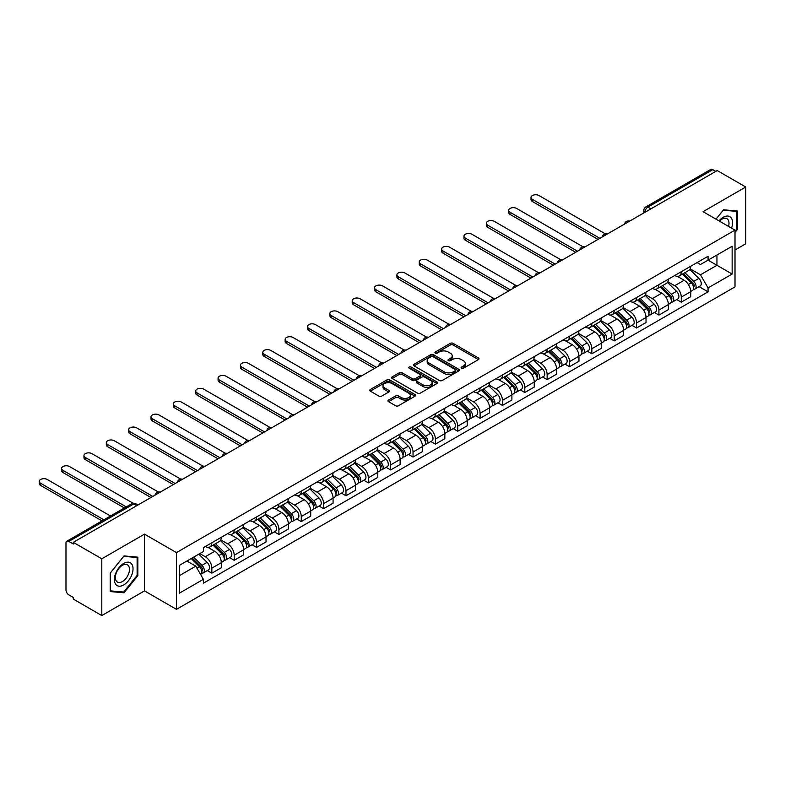 <?xml version="1.0" encoding="UTF-8"?>
<svg xmlns="http://www.w3.org/2000/svg" width="785" height="785" viewBox="0 0 785 785"><rect width="100%" height="100%" fill="white"/><g stroke="black" fill="none" stroke-linecap="round" stroke-linejoin="round"><path stroke-width="1.18" d="M461.501 368.224A1.393 0.805 0 0 0 463.474 368.224L478.418 359.589A1.992 1.148 0 0 0 478.997 358.774A1.992 1.148 0 0 0 478.418 357.97L453.102 343.349A1.992 1.148 0 0 0 450.286 343.349L435.341 351.974A1.393 0.805 0 0 0 434.929 352.543A1.393 0.805 0 0 0 435.341 353.113A1.393 0.805 0 0 0 437.314 353.113L439.247 351.994A6.368 3.68 0 0 1 448.245 351.994L450.354 353.221A6.368 3.68 0 0 1 452.219 355.811A6.368 3.68 0 0 1 450.354 358.411L448.421 359.53A1.393 0.805 0 0 0 448.009 360.099A1.393 0.805 0 0 0 448.421 360.668A1.393 0.805 0 0 0 450.394 360.668L452.327 359.55A6.368 3.68 0 0 1 461.325 359.55L463.435 360.766A6.368 3.68 0 0 1 465.299 363.367A6.368 3.68 0 0 1 463.435 365.967L461.501 367.086A1.393 0.805 0 0 0 461.089 367.655A1.393 0.805 0 0 0 461.501 368.224L461.501 367.086M388.536 400.026A1.992 1.148 0 0 0 387.957 400.841A1.992 1.148 0 0 0 388.536 401.655L395.64 405.757A1.992 1.148 0 0 0 398.456 405.757L415.049 396.17A1.992 1.148 0 0 0 415.638 395.365A1.992 1.148 0 0 0 415.049 394.551L389.733 379.93A1.992 1.148 0 0 0 386.917 379.93L370.324 389.517A1.992 1.148 0 0 0 369.745 390.331A1.992 1.148 0 0 0 370.324 391.136L378.9 396.091A1.992 1.148 0 0 0 381.716 396.091L388.82 391.99A1.992 1.148 0 0 0 389.399 391.175A1.992 1.148 0 0 0 388.82 390.371L384.562 387.908A5.318 3.071 0 0 1 383.011 385.739A5.318 3.071 0 0 1 386.289 382.903A5.318 3.071 0 0 1 392.088 383.571L408.759 393.187A5.318 3.071 0 0 1 410.32 395.365A5.318 3.071 0 0 1 407.032 398.201A5.318 3.071 0 0 1 401.233 397.534L398.456 395.934A1.992 1.148 0 0 0 395.64 395.934L388.536 400.026L388.536 401.655M176.458 552.601L144.499 534.143L101.805 558.802L73.29 542.337L717.235 170.561L745.75 187.016L703.046 211.675L735.005 230.123L176.458 552.601L176.458 609.346L735.005 286.878L735.005 230.123M439.384 380.499A1.992 1.148 0 0 0 442.2 380.499L458.793 370.922A1.992 1.148 0 0 0 459.372 370.108A1.992 1.148 0 0 0 458.793 369.293L433.477 354.683A1.992 1.148 0 0 0 430.661 354.683L414.068 364.26A1.992 1.148 0 0 0 413.489 365.074A1.992 1.148 0 0 0 414.068 365.888L439.384 380.499M409.77 368.518A1.393 0.805 0 0 1 411.183 368.714L436.892 383.561L420.328 393.128A1.992 1.148 0 0 1 417.512 393.128L392.196 378.507L399.3 374.445L399.3 372.787L392.196 376.888A1.992 1.148 0 0 0 391.617 377.703A1.992 1.148 0 0 0 392.196 378.507L392.196 376.888M399.3 374.445A1.992 1.148 0 0 1 402.116 374.445L402.116 372.787A1.992 1.148 0 0 0 399.3 372.787M402.116 372.787L412.38 378.713A1.992 1.148 0 0 0 415.196 378.713L419.906 375.995A1.992 1.148 0 0 0 420.485 375.181A1.992 1.148 0 0 0 419.906 374.366L409.211 368.194A1.393 0.805 0 0 1 408.808 367.635A1.393 0.805 0 0 1 409.662 366.889A1.393 0.805 0 0 1 411.183 367.066L436.921 381.922A1.992 1.148 0 0 1 437.51 382.737A1.992 1.148 0 0 1 436.921 383.551L436.921 381.922M101.805 558.802L101.805 615.558L73.29 599.092L73.29 597.434L68.844 594.873A4.053 2.335 -120 0 1 65.979 589.908L65.979 543.083A4.053 2.335 -120 0 1 66.813 541.228L131.723 503.754A4.053 2.335 60 0 1 133.754 503.95L68.844 541.424A4.053 2.335 -120 0 0 66.813 541.228M735.005 249.973L745.75 243.772L745.75 187.016M101.805 615.558L144.499 590.899L176.458 609.346M73.29 542.337L73.29 543.995L68.844 541.424M650.893 208.859L647.88 207.122A4.053 2.335 60 0 0 645.859 206.926L710.768 169.442A4.053 2.335 60 0 1 712.79 169.648L647.88 207.122A4.053 2.335 120 0 0 645.015 212.087L645.015 212.254M715.802 171.385L712.79 169.648M681.272 271.738A9.322 5.377 60 0 1 679.339 275.918L688.798 270.462A9.322 5.377 -120 0 0 690.721 266.272M667.849 281.776L674.678 285.72A9.322 5.377 60 0 1 681.272 297.132L690.721 291.677A9.322 5.377 -120 0 0 684.137 280.255L677.367 276.349M690.721 291.677L690.721 296.72L681.272 302.176L676.739 299.556M679.339 275.918A9.322 5.377 60 0 1 674.747 275.496M681.272 297.132L681.272 302.176M658.919 284.641A9.322 5.377 60 0 1 656.986 288.821L666.445 283.365A9.322 5.377 -120 0 0 668.369 279.175M654.386 312.469L658.919 315.079L668.369 309.624L668.369 304.58A9.322 5.377 -120 0 0 661.784 293.158L655.014 289.253M656.986 288.821A9.322 5.377 60 0 1 652.394 288.399M645.496 294.679L652.325 298.624A9.322 5.377 60 0 1 658.919 310.036L658.919 315.079M636.566 297.544A9.322 5.377 60 0 1 634.633 301.734L644.092 296.269A9.322 5.377 -120 0 0 646.016 292.089M632.023 325.373L636.566 327.993L646.016 322.527L646.016 317.483A9.322 5.377 -120 0 0 639.432 306.072L632.661 302.156M634.633 301.734A9.322 5.377 60 0 1 630.041 301.312M623.143 307.583L629.972 311.527A9.322 5.377 60 0 1 636.566 322.939L636.566 327.993M614.204 310.448A9.322 5.377 60 0 1 612.28 314.638L621.74 309.172A9.322 5.377 -120 0 0 623.663 304.992M609.67 338.276L614.213 340.896L623.663 335.43L623.663 330.387A9.322 5.377 -120 0 0 617.079 318.975L610.308 315.06M612.28 314.638A9.322 5.377 60 0 1 607.688 314.216M600.79 320.486L607.619 324.431A9.322 5.377 60 0 1 614.213 335.852L614.213 340.896M591.851 323.361A9.322 5.377 60 0 1 589.928 327.541L599.387 322.085A9.322 5.377 -120 0 0 601.31 317.896M587.317 351.18L591.851 353.799L601.31 348.344L601.31 343.29A9.322 5.377 -120 0 0 594.726 331.878L587.955 327.973M589.928 327.541A9.322 5.377 60 0 1 585.335 327.119M578.437 333.389L585.267 337.334A9.322 5.377 60 0 1 591.851 348.756L591.851 353.799M569.498 336.265A9.322 5.377 60 0 1 567.575 340.445L577.024 334.989A9.322 5.377 -120 0 0 578.957 330.799M564.964 364.093L569.498 366.703L578.957 361.247L578.957 356.204A9.322 5.377 -120 0 0 572.363 344.782L565.602 340.876M567.575 340.445A9.322 5.377 60 0 1 562.982 340.023M556.084 346.303L562.914 350.247A9.322 5.377 60 0 1 569.498 361.659L569.498 366.703M547.145 349.168A9.322 5.377 60 0 1 545.222 353.348L554.671 347.892A9.322 5.377 -120 0 0 556.604 343.712M542.612 376.996L547.145 379.616L556.604 374.151L556.604 369.107A9.322 5.377 -120 0 0 550.01 357.685L543.249 353.78M545.222 353.348A9.322 5.377 60 0 1 540.63 352.936M533.731 359.206L540.561 363.151A9.322 5.377 60 0 1 547.145 374.563L547.145 379.616M524.792 362.071A9.322 5.377 60 0 1 522.869 366.261L532.318 360.796A9.322 5.377 -120 0 0 534.251 356.616M520.259 389.9L524.792 392.52L534.251 387.054L534.251 382.01A9.322 5.377 -120 0 0 527.657 370.599L520.897 366.683M522.869 366.261A9.322 5.377 60 0 1 518.277 365.839M511.369 372.11L518.208 376.054A9.322 5.377 60 0 1 524.792 387.476L524.792 392.52M502.439 374.975A9.322 5.377 60 0 1 500.516 379.165L509.965 373.699A9.322 5.377 -120 0 0 511.898 369.519M497.906 402.803L502.439 405.423L511.898 399.967L511.898 394.914A9.322 5.377 -120 0 0 505.305 383.502L498.534 379.597M500.516 379.165A9.322 5.377 60 0 1 495.924 378.743M489.016 385.013L495.855 388.958A9.322 5.377 60 0 1 502.439 400.379L502.439 405.423M480.086 387.888A9.322 5.377 60 0 1 478.153 392.068L487.613 386.612A9.322 5.377 -120 0 0 489.546 382.423M475.553 415.707L480.086 418.326L489.546 412.871L489.546 407.827A9.322 5.377 -120 0 0 482.952 396.405L476.181 392.5M478.153 392.068A9.322 5.377 60 0 1 473.571 391.646M466.663 397.926L473.492 401.861A9.322 5.377 60 0 1 480.086 413.283L480.086 418.326M457.733 400.792A9.322 5.377 60 0 1 455.8 404.972L465.26 399.516A9.322 5.377 -120 0 0 467.193 395.326M453.2 428.62L457.733 431.23L467.193 425.774L467.193 420.731A9.322 5.377 -120 0 0 460.599 409.309L453.828 405.403M455.8 404.972A9.322 5.377 60 0 1 451.218 404.55M444.31 410.83L451.139 414.774A9.322 5.377 60 0 1 457.733 426.186L457.733 431.23M435.381 413.695A9.322 5.377 60 0 1 433.448 417.885L442.907 412.419A9.322 5.377 -120 0 0 444.84 408.239M430.847 441.523L435.381 444.143L444.84 438.678L444.84 433.634A9.322 5.377 -120 0 0 438.246 422.212L431.475 418.307M433.448 417.885A9.322 5.377 60 0 1 428.865 417.463M421.957 423.733L428.787 427.678A9.322 5.377 60 0 1 435.381 439.09L435.381 444.143M413.028 426.598A9.322 5.377 60 0 1 411.095 430.788L420.554 425.323A9.322 5.377 -120 0 0 422.487 421.143M408.494 454.427L413.028 457.047L422.487 451.581L422.487 446.537A9.322 5.377 -120 0 0 415.893 435.125L409.122 431.21M411.095 430.788A9.322 5.377 60 0 1 406.512 430.366M399.604 436.637L406.434 440.581A9.322 5.377 60 0 1 413.028 452.003L413.028 457.047M390.675 439.512A9.322 5.377 60 0 1 388.742 443.692L398.201 438.236A9.322 5.377 -120 0 0 400.134 434.046M386.141 467.33L390.675 469.95L400.134 464.494L400.134 459.441A9.322 5.377 -120 0 0 393.54 448.029L386.769 444.124M388.742 443.692A9.322 5.377 60 0 1 384.159 443.27M377.251 449.54L384.081 453.485A9.322 5.377 60 0 1 390.675 464.906L390.675 469.95M368.322 452.415A9.322 5.377 60 0 1 366.389 456.595L375.848 451.139A9.322 5.377 -120 0 0 377.781 446.95M363.789 480.243L368.322 482.853L377.781 477.398L377.781 472.354A9.322 5.377 -120 0 0 371.187 460.932L364.417 457.027M366.389 456.595A9.322 5.377 60 0 1 361.807 456.173M354.899 462.453L361.728 466.398A9.322 5.377 60 0 1 368.322 477.81L368.322 482.853M345.969 465.319A9.322 5.377 60 0 1 344.036 469.499L353.495 464.043A9.322 5.377 -120 0 0 355.428 459.863M341.436 493.147L345.969 495.767L355.428 490.301L355.428 485.258A9.322 5.377 -120 0 0 348.834 473.836L342.064 469.93M344.036 469.499A9.322 5.377 60 0 1 339.444 469.087M332.546 475.357L339.375 479.301A9.322 5.377 60 0 1 345.969 490.713L345.969 495.767M323.616 478.222A9.322 5.377 60 0 1 321.683 482.412L331.142 476.946A9.322 5.377 -120 0 0 333.075 472.766M319.083 506.05L323.616 508.67L333.075 503.205L333.075 498.161A9.322 5.377 -120 0 0 326.482 486.749L319.711 482.834M321.683 482.412A9.322 5.377 60 0 1 317.091 481.99M310.193 488.26L317.022 492.205A9.322 5.377 60 0 1 323.616 503.627L323.616 508.67M301.263 491.125A9.322 5.377 60 0 1 299.33 495.315L308.79 489.85A9.322 5.377 -120 0 0 310.723 485.67M296.73 518.954L301.263 521.574L310.723 516.118L310.723 511.064A9.322 5.377 -120 0 0 304.129 499.652L297.358 495.747M299.33 495.315A9.322 5.377 60 0 1 294.738 494.893M287.84 501.164L294.669 505.108A9.322 5.377 60 0 1 301.263 516.53L301.263 521.574M278.911 504.039A9.322 5.377 60 0 1 276.977 508.219L286.437 502.763A9.322 5.377 -120 0 0 288.36 498.573M274.377 531.857L278.911 534.477L288.37 529.021L288.37 523.978A9.322 5.377 -120 0 0 281.776 512.556L275.005 508.651M276.977 508.219A9.322 5.377 60 0 1 272.385 507.797M265.487 514.077L272.316 518.012A9.322 5.377 60 0 1 278.911 529.433L278.911 534.477M256.558 516.942A9.322 5.377 60 0 1 254.625 521.122L264.084 515.666A9.322 5.377 -120 0 0 266.007 511.477M252.024 544.77L256.558 547.38L266.007 541.925L266.007 536.881A9.322 5.377 -120 0 0 259.423 525.459L252.652 521.554M254.625 521.122A9.322 5.377 60 0 1 250.032 520.7M243.134 526.98L249.964 530.925A9.322 5.377 60 0 1 256.558 542.337L256.558 547.38M234.205 529.846A9.322 5.377 60 0 1 232.272 534.035L241.731 528.57A9.322 5.377 -120 0 0 243.654 524.39M229.671 557.674L234.205 560.294L243.654 554.828L243.654 549.785A9.322 5.377 -120 0 0 237.07 538.363L230.299 534.457M232.272 534.035A9.322 5.377 60 0 1 227.679 533.614M220.781 539.884L227.611 543.828A9.322 5.377 60 0 1 234.205 555.24L234.205 560.294M211.852 542.749A9.322 5.377 60 0 1 209.919 546.939L219.378 541.473A9.322 5.377 -120 0 0 221.301 537.293M207.309 570.577L211.852 573.197L221.301 567.732L221.301 562.688A9.322 5.377 -120 0 0 214.717 551.276L207.946 547.361M209.919 546.939A9.322 5.377 60 0 1 205.327 546.517M199.812 553.592L205.258 556.732A9.322 5.377 60 0 1 211.852 568.154L211.852 573.197M697.1 262.592L700.465 264.535L732.14 246.255L716.95 255.027L716.95 265.281L700.465 274.799L690.201 268.863M179.323 575.68L195.799 566.162L203.393 579.32L179.323 593.215L179.323 565.416L203.393 551.521L203.393 547.636L708.06 256.263L708.06 260.149L732.14 274.053L708.06 287.948L700.465 274.799M732.14 246.255L732.14 274.053M203.393 579.32L203.393 583.206L708.06 291.834L708.06 287.948M735.005 232.399L737.37 229.456L737.37 211.018L723.544 209.781L716.008 219.152L723.25 210.194L736.654 211.391L736.654 229.249L735.005 231.3M144.499 534.143L144.499 590.899M110.185 591.556L124.01 592.793L137.836 575.591L137.836 557.154L124.01 555.917L110.185 573.119L110.185 591.556M195.799 566.162L186.918 561.039M699.092 286.653L708.06 291.834M736.654 229.043L737.37 229.456M122.548 591.949L124.01 592.793M137.12 575.179L137.836 575.591M462.061 368.42L463.435 367.615A6.368 3.68 0 0 0 465.299 365.025L465.299 363.367M452.219 355.811L452.219 357.469A6.368 3.68 0 0 1 450.354 360.07L448.981 360.864M478.389 359.608L453.102 345.007A1.992 1.148 0 0 0 450.286 345.007L435.901 353.309M458.793 369.293L458.793 370.922L433.477 356.331A1.992 1.148 0 0 0 430.661 356.331L414.097 365.898L414.068 364.26M455.28 370.677A1.393 0.805 0 0 0 455.683 370.108A1.393 0.805 0 0 0 455.28 369.539L433.055 356.704A1.393 0.805 0 0 0 431.083 356.704L429.042 357.882A6.368 3.68 0 0 0 427.177 360.482A6.368 3.68 0 0 0 429.042 363.082L444.231 371.854A6.368 3.68 0 0 0 453.239 371.854L455.28 370.677L455.28 372.325A1.393 0.805 0 0 0 455.683 371.766L455.683 370.108M427.177 360.482L427.177 362.14A6.368 3.68 0 0 0 429.042 364.74L429.042 363.082M455.28 372.325L453.239 373.503A6.368 3.68 0 0 1 444.231 373.503L429.042 364.74M402.116 374.445L412.38 380.372A1.992 1.148 0 0 0 415.196 380.372L419.906 377.654A1.992 1.148 0 0 0 420.485 376.839L420.485 375.181M423.036 384.866A5.318 3.071 0 0 0 428.836 385.533A5.318 3.071 0 0 0 432.113 382.697A5.318 3.071 0 0 0 430.563 380.519L424.685 377.134A1.992 1.148 0 0 0 421.869 377.134L417.159 379.852A1.992 1.148 0 0 0 416.58 380.666A1.992 1.148 0 0 0 417.159 381.471L423.036 384.866L423.036 386.524A5.318 3.071 0 0 0 428.836 387.182A5.318 3.071 0 0 0 432.113 384.346L432.113 382.697M416.58 380.666L416.58 382.315A1.992 1.148 0 0 0 417.159 383.129L417.159 381.471M423.036 386.524L417.159 383.129M410.32 395.365L410.32 397.014A5.318 3.071 0 0 1 407.032 399.85A5.318 3.071 0 0 1 401.233 399.192L398.456 397.583A1.992 1.148 0 0 0 395.64 397.583L388.565 401.675M383.011 385.739L383.011 387.397A5.318 3.071 0 0 0 384.562 389.566L384.562 387.908M388.791 392.009L384.562 389.566M415.029 396.189L389.733 381.588A1.992 1.148 0 0 0 386.917 381.588L370.353 391.156M682.469 274.112L691.281 282.796A5.063 2.924 60 0 1 692.615 290.391L690.721 291.48M684.226 275.839L687.964 277.998M605.412 233.891L538.981 195.543A4.661 2.689 -0 0 0 533.898 194.955A4.661 2.689 -0 0 0 531.023 197.447A4.661 2.689 -0 0 0 532.387 199.351L599.877 238.316M683.45 273.543L693.096 283.061A2.433 1.403 60 0 1 693.734 286.702A2.433 1.403 60 0 1 693.508 286.79M684.913 272.699L693.714 281.393A5.063 2.924 60 0 1 695.049 288.988A5.063 2.924 60 0 1 693.518 289.145M689.838 269.5L698.876 278.41A5.063 2.924 60 0 1 700.21 286.005L695.049 288.988M598.013 239.386L532.387 201.5A4.661 2.689 180 0 1 531.023 199.596L531.023 197.447M660.116 287.016L668.928 295.7A5.063 2.924 60 0 1 670.262 303.295L668.369 304.394M661.873 288.752L665.611 290.901M583.059 246.804L516.628 208.447A4.661 2.689 -0 0 0 511.545 207.868A4.661 2.689 -0 0 0 508.67 210.351A4.661 2.689 -0 0 0 510.034 212.254L577.524 251.22M661.098 286.447L670.743 295.965A2.433 1.403 60 0 1 671.381 299.615A2.433 1.403 60 0 1 671.155 299.703M662.55 285.612L671.361 294.296A5.063 2.924 60 0 1 672.696 301.891A5.063 2.924 60 0 1 671.165 302.058M667.486 282.404L676.523 291.313A5.063 2.924 60 0 1 677.857 298.918L672.696 301.891M575.66 252.289L510.034 214.403A4.661 2.689 180 0 1 508.67 212.499L508.67 210.351M637.763 299.919L646.575 308.613A5.063 2.924 60 0 1 647.91 316.208L646.016 317.297M639.52 301.656L643.258 303.805M560.706 259.707L494.275 221.35A4.661 2.689 -0 0 0 489.192 220.771A4.661 2.689 -0 0 0 486.317 223.254A4.661 2.689 -0 0 0 487.681 225.158L555.172 264.123M638.745 299.36L648.381 308.868A2.433 1.403 60 0 1 649.028 312.518A2.433 1.403 60 0 1 648.803 312.607M640.197 298.516L649.009 307.2A5.063 2.924 60 0 1 650.343 314.795A5.063 2.924 60 0 1 648.812 314.962M645.133 295.307L654.17 304.227A5.063 2.924 60 0 1 655.504 311.822L650.343 314.795M553.307 265.202L487.681 227.307A4.661 2.689 180 0 1 486.317 225.403L486.317 223.254M731.561 228.131A13.168 7.605 120 0 0 731.316 218.024A13.168 7.605 120 0 0 719.031 220.899M728.539 226.394A9.97 5.76 120 0 0 728.058 219.702A9.97 5.76 120 0 0 726.93 218.662A9.97 5.76 120 0 0 719.443 221.135M735.761 210.871L736.654 211.391M131.792 564.15A13.168 7.605 120 0 0 119.065 567.565A13.168 7.605 120 0 0 115.66 584.226A13.168 7.605 120 0 0 128.377 580.812A13.168 7.605 120 0 0 131.792 564.15M128.524 565.838A9.97 5.76 120 0 0 127.406 564.798A9.97 5.76 120 0 0 118.123 569.449A9.97 5.76 120 0 0 116.308 581.028A9.97 5.76 120 0 0 117.436 582.068A9.97 5.76 120 0 0 126.709 577.417A9.97 5.76 120 0 0 128.524 565.838M123.726 592.057L110.322 590.86L110.322 572.991L123.726 556.33L137.12 557.527L137.12 575.385L123.726 592.057M136.237 557.007L137.12 557.527M615.411 312.822L624.222 321.516A5.063 2.924 60 0 1 625.557 329.111L623.663 330.2M617.167 314.559L620.906 316.718M538.353 272.611L471.922 234.254A4.661 2.689 -0 0 0 466.839 233.675A4.661 2.689 -0 0 0 463.964 236.157A4.661 2.689 -0 0 0 465.328 238.061L532.819 277.026M616.392 312.263L626.028 321.772A2.433 1.403 60 0 1 626.675 325.422A2.433 1.403 60 0 1 626.45 325.51M617.844 311.419L626.656 320.103A5.063 2.924 60 0 1 627.99 327.698A5.063 2.924 60 0 1 626.459 327.865M622.78 308.211L631.817 317.13A5.063 2.924 60 0 1 633.152 324.725L627.99 327.698M530.954 278.106L465.328 240.22A4.661 2.689 180 0 1 463.964 238.316L463.964 236.157M593.058 325.736L601.869 334.42A5.063 2.924 60 0 1 603.204 342.015L601.31 343.104M594.814 327.463L598.543 329.622M516 285.514L449.57 247.167A4.661 2.689 -0 0 0 444.487 246.578A4.661 2.689 -0 0 0 441.612 249.071A4.661 2.689 -0 0 0 442.975 250.974L510.466 289.93M594.039 325.167L603.675 334.685A2.433 1.403 60 0 1 604.322 338.325A2.433 1.403 60 0 1 604.097 338.413M595.491 324.323L604.303 333.017A5.063 2.924 60 0 1 605.637 340.611A5.063 2.924 60 0 1 604.107 340.768M600.427 321.124L609.454 330.034A5.063 2.924 60 0 1 610.799 337.628L605.637 340.611M508.602 291.009L442.975 253.123A4.661 2.689 180 0 1 441.612 251.22L441.612 249.071M570.705 338.639L579.507 347.323A5.063 2.924 60 0 1 580.851 354.918L578.957 356.007M572.461 340.366L576.19 342.525M493.647 298.418L427.217 260.07A4.661 2.689 -0 0 0 422.134 259.482A4.661 2.689 -0 0 0 419.259 261.974A4.661 2.689 -0 0 0 420.623 263.878L488.113 302.843M571.686 338.07L581.322 347.588A2.433 1.403 60 0 1 581.97 351.229A2.433 1.403 60 0 1 581.744 351.317M573.138 337.236L581.95 345.92A5.063 2.924 60 0 1 583.284 353.515A5.063 2.924 60 0 1 581.754 353.682M578.064 334.027L587.101 342.937A5.063 2.924 60 0 1 588.446 350.532L583.284 353.515M486.249 303.913L420.623 266.027A4.661 2.689 180 0 1 419.259 264.123L419.259 261.974M548.352 351.543L557.154 360.227A5.063 2.924 60 0 1 558.498 367.822L556.604 368.921M550.108 353.279L553.837 355.428M471.294 311.331L404.864 272.974A4.661 2.689 -0 0 0 399.781 272.395A4.661 2.689 -0 0 0 396.906 274.878A4.661 2.689 -0 0 0 398.27 276.781L465.76 315.747M549.333 350.983L558.969 360.492A2.433 1.403 60 0 1 559.617 364.142A2.433 1.403 60 0 1 559.391 364.23M550.785 350.139L559.597 358.823A5.063 2.924 60 0 1 560.932 366.418A5.063 2.924 60 0 1 559.401 366.585M555.711 346.931L564.749 355.85A5.063 2.924 60 0 1 566.093 363.445L560.932 366.418M463.896 316.826L398.27 278.93A4.661 2.689 180 0 1 396.906 277.026L396.906 274.878M525.999 364.446L534.801 373.14A5.063 2.924 60 0 1 536.145 380.735L534.251 381.824M527.755 366.183L531.484 368.332M448.941 324.234L382.511 285.877A4.661 2.689 -0 0 0 377.428 285.298A4.661 2.689 -0 0 0 374.553 287.781A4.661 2.689 -0 0 0 375.917 289.685L443.407 328.65M526.97 363.887L536.616 373.395A2.433 1.403 60 0 1 537.264 377.045A2.433 1.403 60 0 1 537.038 377.134M528.433 363.043L537.244 371.727A5.063 2.924 60 0 1 538.579 379.322A5.063 2.924 60 0 1 537.048 379.489M533.358 359.834L542.396 368.754A5.063 2.924 60 0 1 543.74 376.349L538.579 379.322M441.543 329.729L375.917 291.834A4.661 2.689 180 0 1 374.553 289.93L374.553 287.781M503.646 377.359L512.448 386.043A5.063 2.924 60 0 1 513.783 393.638L511.898 394.727M505.403 379.086L509.131 381.245M426.579 337.138L360.158 298.791A4.661 2.689 -0 0 0 355.075 298.202A4.661 2.689 -0 0 0 352.2 300.694A4.661 2.689 -0 0 0 353.564 302.588L421.054 341.553M504.618 376.79L514.263 386.308A2.433 1.403 60 0 1 514.911 389.949A2.433 1.403 60 0 1 514.685 390.037M506.08 375.946L514.891 384.64A5.063 2.924 60 0 1 516.226 392.235A5.063 2.924 60 0 1 514.695 392.392M511.006 372.738L520.043 381.657A5.063 2.924 60 0 1 521.377 389.252L516.226 392.235M419.19 342.633L353.564 304.747A4.661 2.689 180 0 1 352.2 302.843L352.2 300.694M481.293 390.263L490.095 398.947A5.063 2.924 60 0 1 491.43 406.542L489.546 407.631M483.05 391.99L486.778 394.149M404.226 350.041L337.805 311.694A4.661 2.689 -0 0 0 332.722 311.105A4.661 2.689 -0 0 0 329.847 313.598A4.661 2.689 -0 0 0 331.211 315.501L398.701 354.467M482.265 389.694L491.91 399.212A2.433 1.403 60 0 1 492.548 402.852A2.433 1.403 60 0 1 492.332 402.94M483.727 388.85L492.529 397.544A5.063 2.924 60 0 1 493.873 405.138A5.063 2.924 60 0 1 492.342 405.296M488.653 385.651L497.69 394.561A5.063 2.924 60 0 1 499.024 402.155L493.873 405.138M396.837 355.536L331.211 317.65A4.661 2.689 180 0 1 329.847 315.747L329.847 313.598M458.94 403.166L467.742 411.85A5.063 2.924 60 0 1 469.077 419.445L467.193 420.544M460.697 404.903L464.426 407.052M381.873 362.955L315.442 324.597A4.661 2.689 -0 0 0 310.369 324.019A4.661 2.689 -0 0 0 307.494 326.501A4.661 2.689 -0 0 0 308.858 328.405L376.349 367.37M459.912 402.597L469.558 412.115A2.433 1.403 60 0 1 470.195 415.765A2.433 1.403 60 0 1 469.979 415.854M461.374 401.763L470.176 410.447A5.063 2.924 60 0 1 471.52 418.042A5.063 2.924 60 0 1 469.989 418.209M466.3 398.554L475.337 407.464A5.063 2.924 60 0 1 476.672 415.069L471.52 418.042M374.484 368.44L308.858 330.554A4.661 2.689 180 0 1 307.494 328.65L307.494 326.501M436.588 416.07L445.389 424.763A5.063 2.924 60 0 1 446.724 432.358L444.84 433.448M438.344 417.806L442.073 419.955M359.52 375.858L293.09 337.501A4.661 2.689 -0 0 0 288.016 336.922A4.661 2.689 -0 0 0 285.141 339.405A4.661 2.689 -0 0 0 286.505 341.308L353.996 380.274M437.559 415.51L447.205 425.019A2.433 1.403 60 0 1 447.842 428.669A2.433 1.403 60 0 1 447.627 428.757M439.021 414.666L447.823 423.35A5.063 2.924 60 0 1 449.167 430.945A5.063 2.924 60 0 1 447.636 431.112M443.947 411.458L452.984 420.377A5.063 2.924 60 0 1 454.319 427.972L449.167 430.945M352.131 381.353L286.505 343.457A4.661 2.689 180 0 1 285.141 341.553L285.141 339.405M414.235 428.973L423.036 437.667A5.063 2.924 60 0 1 424.371 445.262L422.487 446.351M415.991 430.71L419.72 432.869M337.167 388.761L270.737 350.404A4.661 2.689 -0 0 0 265.664 349.825A4.661 2.689 -0 0 0 262.789 352.308A4.661 2.689 -0 0 0 264.152 354.212L331.643 393.177M415.206 428.414L424.852 437.922A2.433 1.403 60 0 1 425.49 441.572A2.433 1.403 60 0 1 425.274 441.661M416.668 427.57L425.47 436.254A5.063 2.924 60 0 1 426.814 443.849A5.063 2.924 60 0 1 425.284 444.016M421.594 424.361L430.631 433.281A5.063 2.924 60 0 1 431.966 440.876L426.814 443.849M329.778 394.256L264.152 356.37A4.661 2.689 180 0 1 262.789 354.467L262.789 352.308M391.882 441.886L400.684 450.57A5.063 2.924 60 0 1 402.018 458.165L400.134 459.254M393.638 443.613L397.367 445.772M314.814 401.665L248.384 363.318A4.661 2.689 -0 0 0 243.311 362.729A4.661 2.689 -0 0 0 240.426 365.221A4.661 2.689 -0 0 0 241.8 367.125L309.29 406.08M392.853 441.317L402.499 450.835A2.433 1.403 60 0 1 403.137 454.476A2.433 1.403 60 0 1 402.921 454.564M394.315 440.473L403.117 449.167A5.063 2.924 60 0 1 404.452 456.762A5.063 2.924 60 0 1 402.931 456.919M399.241 437.274L408.278 446.184A5.063 2.924 60 0 1 409.613 453.779L404.452 456.762M307.426 407.16L241.8 369.274A4.661 2.689 180 0 1 240.426 367.37L240.426 365.221M369.529 454.79L378.331 463.474A5.063 2.924 60 0 1 379.665 471.069L377.781 472.158M371.285 456.517L375.014 458.675M292.462 414.568L226.031 376.221A4.661 2.689 -0 0 0 220.958 375.632A4.661 2.689 -0 0 0 218.073 378.125A4.661 2.689 -0 0 0 219.447 380.028L286.927 418.994M370.5 454.221L380.146 463.739A2.433 1.403 60 0 1 380.784 467.379A2.433 1.403 60 0 1 380.568 467.467M371.962 453.387L380.764 462.071A5.063 2.924 60 0 1 382.099 469.665A5.063 2.924 60 0 1 380.578 469.832M376.888 450.178L385.926 459.088A5.063 2.924 60 0 1 387.26 466.683L382.099 469.665M285.073 420.063L219.447 382.177A4.661 2.689 180 0 1 218.073 380.274L218.073 378.125M347.176 467.693L355.978 476.377A5.063 2.924 60 0 1 357.312 483.972L355.419 485.071M348.923 469.43L352.661 471.579M270.109 427.482L203.678 389.125A4.661 2.689 -0 0 0 198.605 388.546A4.661 2.689 -0 0 0 195.72 391.028A4.661 2.689 -0 0 0 197.084 392.932L264.574 431.897M348.147 467.134L357.793 476.642A2.433 1.403 60 0 1 358.431 480.292A2.433 1.403 60 0 1 358.215 480.381M349.61 466.29L358.411 474.974A5.063 2.924 60 0 1 359.746 482.569A5.063 2.924 60 0 1 358.215 482.736M354.535 463.081L363.573 472.001A5.063 2.924 60 0 1 364.907 479.596L359.746 482.569M262.72 432.977L197.084 395.081A4.661 2.689 180 0 1 195.72 393.177L195.72 391.028M324.813 480.597L333.625 489.29A5.063 2.924 60 0 1 334.959 496.885L333.066 497.975M326.57 482.333L330.308 484.482M247.756 440.385L181.325 402.028A4.661 2.689 -0 0 0 176.252 401.449A4.661 2.689 -0 0 0 173.367 403.932A4.661 2.689 -0 0 0 174.731 405.835L242.222 444.801M325.795 480.037L335.44 489.546A2.433 1.403 60 0 1 336.078 493.196A2.433 1.403 60 0 1 335.852 493.284M327.257 479.193L336.058 487.877A5.063 2.924 60 0 1 337.393 495.472A5.063 2.924 60 0 1 335.862 495.639M332.183 475.985L341.22 484.904A5.063 2.924 60 0 1 342.554 492.499L337.393 495.472M240.367 445.88L174.731 407.984A4.661 2.689 180 0 1 173.367 406.08L173.367 403.932M302.46 493.5L311.272 502.194A5.063 2.924 60 0 1 312.607 509.789L310.713 510.878M304.217 495.237L307.955 497.396M225.403 453.288L158.972 414.941A4.661 2.689 -0 0 0 153.889 414.352A4.661 2.689 -0 0 0 151.014 416.845A4.661 2.689 -0 0 0 152.378 418.739L219.869 457.704M303.442 492.941L313.087 502.459A2.433 1.403 60 0 1 313.725 506.099A2.433 1.403 60 0 1 313.5 506.188M304.904 492.097L313.706 500.791A5.063 2.924 60 0 1 315.04 508.386A5.063 2.924 60 0 1 313.509 508.543M309.83 488.888L318.867 497.808A5.063 2.924 60 0 1 320.201 505.403L315.04 508.386M218.004 458.783L152.378 420.897A4.661 2.689 180 0 1 151.014 418.994L151.014 416.845M280.108 506.413L288.919 515.097A5.063 2.924 60 0 1 290.254 522.692L288.36 523.781M281.864 508.14L285.603 510.299M203.05 466.192L136.619 427.845A4.661 2.689 -0 0 0 131.537 427.256A4.661 2.689 -0 0 0 128.661 429.748A4.661 2.689 -0 0 0 130.025 431.652L197.516 470.617M281.089 505.844L290.735 515.362A2.433 1.403 60 0 1 291.372 519.003A2.433 1.403 60 0 1 291.147 519.091M282.551 505L291.353 513.694A5.063 2.924 60 0 1 292.687 521.289A5.063 2.924 60 0 1 291.156 521.446M287.477 501.801L296.514 510.711A5.063 2.924 60 0 1 297.849 518.306L292.687 521.289M195.651 471.687L130.025 433.801A4.661 2.689 180 0 1 128.661 431.897L128.661 429.748M257.755 519.317L266.566 528.001A5.063 2.924 60 0 1 267.901 535.596L266.007 536.695M259.511 521.054L263.25 523.202M180.697 479.105L114.267 440.748A4.661 2.689 -0 0 0 109.184 440.169A4.661 2.689 -0 0 0 106.309 442.652A4.661 2.689 -0 0 0 107.673 444.555L175.163 483.521M258.736 518.748L268.382 528.266A2.433 1.403 60 0 1 269.019 531.916A2.433 1.403 60 0 1 268.794 531.994M260.198 517.914L269 526.598A5.063 2.924 60 0 1 270.334 534.192A5.063 2.924 60 0 1 268.804 534.359M265.124 514.705L274.161 523.615A5.063 2.924 60 0 1 275.496 531.219L270.334 534.192M173.299 484.59L107.673 446.704A4.661 2.689 180 0 1 106.309 444.801L106.309 442.652M235.402 532.22L244.213 540.914A5.063 2.924 60 0 1 245.548 548.509L243.654 549.598M237.158 533.957L240.897 536.106M158.344 492.009L91.914 453.651A4.661 2.689 -0 0 0 86.831 453.073A4.661 2.689 -0 0 0 83.956 455.555A4.661 2.689 -0 0 0 85.32 457.459L152.81 496.424M236.383 531.661L246.029 541.169A2.433 1.403 60 0 1 246.667 544.819A2.433 1.403 60 0 1 246.441 544.908M237.835 530.817L246.647 539.501A5.063 2.924 60 0 1 247.981 547.096A5.063 2.924 60 0 1 246.451 547.263M242.771 527.608L251.808 536.528A5.063 2.924 60 0 1 253.143 544.123L247.981 547.096M150.946 497.504L85.32 459.608A4.661 2.689 180 0 1 83.956 457.704L83.956 455.555M213.049 545.124L221.861 553.817A5.063 2.924 60 0 1 223.195 561.412L221.301 562.502M214.805 546.86L218.544 549.019M133.126 503.254L69.561 466.555A4.661 2.689 -0 0 0 64.478 465.976A4.661 2.689 -0 0 0 61.603 468.459A4.661 2.689 -0 0 0 62.967 470.362L126.257 506.904M214.03 544.564L223.666 554.073A2.433 1.403 60 0 1 224.314 557.723A2.433 1.403 60 0 1 224.088 557.811M215.482 543.72L224.294 552.404A5.063 2.924 60 0 1 225.629 559.999A5.063 2.924 60 0 1 224.098 560.166M220.418 540.512L229.456 549.431A5.063 2.924 60 0 1 230.79 557.026L225.629 559.999M124.403 507.983L62.967 472.521A4.661 2.689 180 0 1 61.603 470.617L61.603 468.459M191.216 558.547L199.508 566.721A5.063 2.924 60 0 1 200.842 574.316L200.587 574.463M192.453 559.764L196.191 561.923M110.499 516.01L47.208 479.468A4.661 2.689 -0 0 0 42.125 478.879A4.661 2.689 -0 0 0 39.25 481.372A4.661 2.689 -0 0 0 40.614 483.275L103.905 519.817M192.197 557.988L201.313 566.986A2.433 1.403 60 0 1 201.961 570.626A2.433 1.403 60 0 1 201.735 570.715M193.66 557.144L201.941 565.318A5.063 2.924 60 0 1 203.276 572.913A5.063 2.924 60 0 1 201.745 573.07M198.811 554.161L207.103 562.335A5.063 2.924 60 0 1 208.437 569.93L203.276 572.913M102.05 520.887L40.614 485.424A4.661 2.689 180 0 1 39.25 483.521L39.25 481.372M645.162 212.166L645.015 212.087A4.053 2.335 0 0 1 643.828 210.429L643.828 212.941M234.205 555.24L243.654 549.785M256.558 542.337L266.007 536.881M278.911 529.433L288.37 523.978M301.263 516.53L310.723 511.064M323.616 503.627L333.075 498.161M345.969 490.713L355.428 485.258M368.322 477.81L377.781 472.354M390.675 464.906L400.134 459.441M413.028 452.003L422.487 446.537M435.381 439.09L444.84 433.634M457.733 426.186L467.193 420.731M480.086 413.283L489.546 407.827M502.439 400.379L511.898 394.914M524.792 387.476L534.251 382.01M547.145 374.563L556.604 369.107M569.498 361.659L578.957 356.204M591.851 348.756L601.31 343.29M614.213 335.852L623.663 330.387M636.566 322.939L646.016 317.483M658.919 310.036L668.369 304.58M211.852 568.154L221.301 562.688M205.258 556.732L214.717 551.276M227.611 543.828L237.07 538.363M249.964 530.925L259.423 525.459M272.316 518.012L281.776 512.556M294.669 505.108L304.129 499.652M317.022 492.205L326.482 486.749M339.375 479.301L348.834 473.836M361.728 466.398L371.187 460.932M384.081 453.485L393.54 448.029M406.434 440.581L415.893 435.125M428.787 427.678L438.246 422.212M451.139 414.774L460.599 409.309M473.492 401.861L482.952 396.405M495.855 388.958L505.305 383.502M518.208 376.054L527.657 370.599M540.561 363.151L550.01 357.685M562.914 350.247L572.363 344.782M585.267 337.334L594.726 331.878M607.619 324.431L617.079 318.975M629.972 311.527L639.432 306.072M652.325 298.624L661.784 293.158M674.678 285.72L684.137 280.255M629.285 221.331A4.053 2.335 120 0 0 627.5 222.361M606.933 234.234A4.053 2.335 120 0 0 605.147 235.274M584.58 247.147A4.053 2.335 120 0 0 582.794 248.178M562.227 260.051A4.053 2.335 120 0 0 560.441 261.081M539.874 272.954A4.053 2.335 120 0 0 538.088 273.985M517.521 285.858A4.053 2.335 120 0 0 515.735 286.898M495.168 298.761A4.053 2.335 120 0 0 493.382 299.801M472.815 311.674A4.053 2.335 120 0 0 471.029 312.705M450.462 324.578A4.053 2.335 120 0 0 448.677 325.608M428.11 337.481A4.053 2.335 120 0 0 426.324 338.512M405.757 350.385A4.053 2.335 120 0 0 403.971 351.425M383.404 363.298A4.053 2.335 120 0 0 381.608 364.328M361.051 376.201A4.053 2.335 120 0 0 359.255 377.232M338.698 389.105A4.053 2.335 120 0 0 336.902 390.135M316.345 402.008A4.053 2.335 120 0 0 314.549 403.048M293.992 414.912A4.053 2.335 120 0 0 292.197 415.952M271.639 427.825A4.053 2.335 120 0 0 269.844 428.855M249.287 440.728A4.053 2.335 120 0 0 247.491 441.759M226.924 453.632A4.053 2.335 120 0 0 225.138 454.662M204.571 466.535A4.053 2.335 120 0 0 202.785 467.575M182.218 479.449A4.053 2.335 120 0 0 180.432 480.479M159.865 492.352A4.053 2.335 120 0 0 158.079 493.382M136.767 505.687L133.754 503.95A4.053 2.335 120 0 1 135.785 503.754A4.053 4.053 0 0 0 131.723 503.754M463.435 367.615L463.435 365.967M448.421 360.668L448.421 359.53M450.354 360.07L450.354 358.411M435.341 353.113L435.341 351.974M450.286 345.007L450.286 343.349M453.102 345.007L453.102 343.349M478.418 359.589L478.418 357.97M430.661 356.331L430.661 354.683M433.477 356.331L433.477 354.683M444.231 373.503L444.231 371.854M453.239 373.503L453.239 371.854M412.38 380.372L412.38 378.713M415.196 380.372L415.196 378.713M419.906 377.654L419.906 375.995M411.183 368.714L411.183 367.066M395.64 397.583L395.64 395.934M398.456 397.583L398.456 395.934M401.233 399.192L401.233 397.534M388.82 391.99L388.82 390.371M370.324 391.136L370.324 389.517M386.917 381.588L386.917 379.93M389.733 381.588L389.733 379.93M415.049 396.17L415.049 394.551M691.281 282.796L688.366 284.474M694.234 285.593L693.322 286.123M698.876 278.41L693.714 281.393M532.387 201.5L532.387 199.351M668.928 295.7L666.014 297.387M671.881 298.496L670.969 299.026M676.523 291.313L671.361 294.296M510.034 214.403L510.034 212.254M646.575 308.613L643.661 310.291M649.529 311.4L648.616 311.93M654.17 304.227L649.009 307.2M487.681 227.307L487.681 225.158M624.222 321.516L621.308 323.194M627.176 324.313L626.263 324.833M631.817 317.13L626.656 320.103M465.328 240.22L465.328 238.061M601.869 334.42L598.955 336.098M604.823 337.216L603.91 337.736M609.454 330.034L604.303 333.017M442.975 253.123L442.975 250.974M579.507 347.323L576.602 349.001M582.47 350.12L581.557 350.65M587.101 342.937L581.95 345.92M420.623 266.027L420.623 263.878M557.154 360.227L554.249 361.914M560.117 363.023L559.205 363.553M564.749 355.85L559.597 358.823M398.27 278.93L398.27 276.781M534.801 373.14L531.896 374.818M537.764 375.927L536.852 376.457M542.396 368.754L537.244 371.727M375.917 291.834L375.917 289.685M512.448 386.043L509.543 387.721M515.411 388.84L514.499 389.36M520.043 381.657L514.891 384.64M353.564 304.747L353.564 302.588M490.095 398.947L487.191 400.625M493.058 401.743L492.146 402.273M497.69 394.561L492.529 397.544M331.211 317.65L331.211 315.501M467.742 411.85L464.838 413.538M470.706 414.647L469.793 415.177M475.337 407.464L470.176 410.447M308.858 330.554L308.858 328.405M445.389 424.763L442.485 426.441M448.353 427.55L447.44 428.08M452.984 420.377L447.823 423.35M286.505 343.457L286.505 341.308M423.036 437.667L420.132 439.345M426 440.463L425.087 440.984M430.631 433.281L425.47 436.254M264.152 356.37L264.152 354.212M400.684 450.57L397.779 452.248M403.647 453.367L402.734 453.887M408.278 446.184L403.117 449.167M241.8 369.274L241.8 367.125M378.331 463.474L375.416 465.152M381.294 466.27L380.372 466.8M385.926 459.088L380.764 462.071M219.447 382.177L219.447 380.028M355.978 476.377L353.064 478.065M358.931 479.174L358.019 479.704M363.573 472.001L358.411 474.974M197.084 395.081L197.084 392.932M333.625 489.29L330.711 490.968M336.579 492.077L335.666 492.607M341.22 484.904L336.058 487.877M174.731 407.984L174.731 405.835M311.272 502.194L308.358 503.872M314.226 504.99L313.313 505.511M318.867 497.808L313.706 500.791M152.378 420.897L152.378 418.739M288.919 515.097L286.005 516.775M291.873 517.894L290.96 518.424M296.514 510.711L291.353 513.694M130.025 433.801L130.025 431.652M266.566 528.001L263.652 529.679M269.52 530.797L268.607 531.327M274.161 523.615L269 526.598M107.673 446.704L107.673 444.555M244.213 540.914L241.299 542.592M247.167 543.701L246.255 544.231M251.808 536.528L246.647 539.501M85.32 459.608L85.32 457.459M221.861 553.817L218.946 555.495M224.814 556.614L223.902 557.134M229.456 549.431L224.294 552.404M62.967 472.521L62.967 470.362M199.508 566.721L196.966 568.183M202.461 569.517L201.549 570.038M207.103 562.335L201.941 565.318M40.614 485.424L40.614 483.275M629.629 221.135A4.053 4.053 0 0 0 624.438 224.137M607.276 234.038A4.053 4.053 0 0 0 602.075 237.041M584.923 246.941A4.053 4.053 0 0 0 579.722 249.944M562.57 259.855A4.053 4.053 0 0 0 557.37 262.857M540.217 272.758A4.053 4.053 0 0 0 535.017 275.761M517.865 285.661A4.053 4.053 0 0 0 512.664 288.664M495.512 298.565A4.053 4.053 0 0 0 490.311 301.568M473.159 311.468A4.053 4.053 0 0 0 467.958 314.471M450.806 324.382A4.053 4.053 0 0 0 445.605 327.384M428.453 337.285A4.053 4.053 0 0 0 423.252 340.288M406.1 350.188A4.053 4.053 0 0 0 400.899 353.191M383.747 363.092A4.053 4.053 0 0 0 378.547 366.095M361.394 376.005A4.053 4.053 0 0 0 356.194 379.008M339.041 388.909A4.053 4.053 0 0 0 333.841 391.911M316.689 401.812A4.053 4.053 0 0 0 311.488 404.815M294.336 414.715A4.053 4.053 0 0 0 289.135 417.718M271.983 427.619A4.053 4.053 0 0 0 266.782 430.622M249.63 440.532A4.053 4.053 0 0 0 244.429 443.535M227.277 453.436A4.053 4.053 0 0 0 222.076 456.438M204.914 466.339A4.053 4.053 0 0 0 199.724 469.342M182.562 479.242A4.053 4.053 0 0 0 177.361 482.245M160.209 492.156A4.053 4.053 0 0 0 155.008 495.158M137.954 505L135.785 503.754M645.859 206.926A4.053 4.053 0 0 0 643.828 210.429"/></g></svg>
